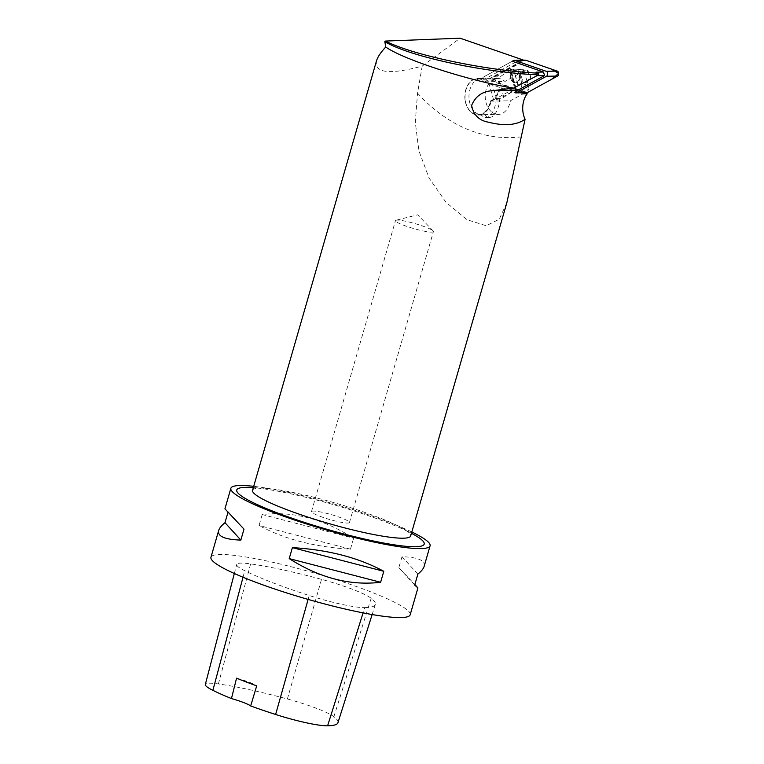 <?xml version="1.0" encoding="UTF-8"?>
<svg xmlns="http://www.w3.org/2000/svg" width="764" height="764" viewBox="0 0 764 764"><rect width="100%" height="100%" fill="white"/><g stroke="black" fill="none" stroke-linecap="round" stroke-linejoin="round"><path stroke-width="0.57" stroke-dasharray="3.82 2.86" d="M524.066 92.759A19.749 14.019 89.1 0 1 524.39 92.415L493.601 81.777A2.617 1.853 89.1 0 1 492.169 79.408A2.617 1.853 89.1 0 1 493.334 76.811L522.013 61.082L512.281 61.235L483.602 76.963L512.281 61.235M522.013 61.082L519.587 60.241M524.39 92.415L514.659 92.578L483.87 81.939A2.617 1.853 89.1 0 1 482.447 79.571A2.617 1.853 89.1 0 1 483.602 76.963A2.617 1.853 -90.9 0 0 482.447 79.571A2.617 1.853 -90.9 0 0 483.87 81.939L514.659 92.578M537.044 75.693L536.041 72.15M252.54 490.345A82.283 10.744 -163.9 0 1 264.201 488.215A82.283 10.744 -163.9 0 1 266.913 488.406A82.283 10.744 -163.9 0 1 401.912 527.962A82.283 10.744 -163.9 0 1 410.65 535.984M413.821 534.599A97.534 12.73 16.1 0 0 253.801 487.709A97.534 12.73 16.1 0 0 250.592 487.489M487.069 80L482.943 80.067A18.279 12.978 -90.9 0 0 477.519 78.491A18.279 12.978 -90.9 0 0 464.837 96.98A18.279 12.978 -90.9 0 0 478.111 115.058A18.279 12.978 -90.9 0 0 490.402 101.431L490.975 101.421A18.279 12.978 89.1 0 1 481.024 114.705L484.567 114.648A18.279 12.978 89.1 0 1 482.237 114.992A18.279 12.978 89.1 0 1 468.972 96.913A18.279 12.978 89.1 0 1 481.645 78.425A18.279 12.978 89.1 0 1 487.069 80L523.197 60.184M490.402 101.431L492.799 100.113A10.534 7.478 -90.9 0 0 497.383 92.282L506.15 87.784L497.383 92.282M497.956 92.272A10.534 7.478 -90.9 0 1 493.382 100.103L490.975 101.421M506.828 202.785L499.264 219.211L486.2 225.752L466.985 219.688L445.966 202.269L429.072 178.041L418.863 150.699L415.291 122.135L417.545 93.122L422.196 66.115C389.573 74.891 374.341 73.134 376.509 60.843M524.238 92.75L515.643 89.78L499.761 98.499A25.145 17.849 89.1 0 1 494.957 114.113A10.534 7.478 89.1 0 1 489.676 117.36A10.534 7.478 89.1 0 1 484.567 114.648M422.196 66.115L460.119 38.2M499.761 98.499L496.208 98.556L512.1 89.837L506.15 87.784M515.643 89.78L512.1 89.837M482.943 80.067L519.281 60.136M523.12 93.857L505.567 87.793M493.477 99.349L490.221 101.135A17.973 12.759 89.1 0 1 478.102 114.743A17.973 12.759 89.1 0 1 465.056 96.98A17.973 12.759 89.1 0 1 477.529 78.807A17.973 12.759 89.1 0 1 484.758 81.805L488.005 80.019L493.477 99.349L496.657 99.301A4.937 1.222 164.2 0 0 503.81 97.209L515.843 89.474A2.636 0.649 164.2 0 0 516.158 89.235L528.908 89.025A20.895 5.167 -15.8 0 1 525.002 92.74M496.208 98.556A25.145 17.849 89.1 0 1 491.414 114.17A10.534 7.478 89.1 0 1 486.124 117.408A10.534 7.478 89.1 0 1 481.024 114.705M411.806 531.964A103.675 13.532 16.1 0 0 253.696 486.324M410.172 614.781A103.675 13.532 16.1 0 0 314.319 573.029A103.675 13.532 16.1 0 0 210.95 557.281M262.214 514.544L259.053 525.517C284.428 539.231 314.902 547.119 350.466 549.173L353.627 538.2C323.067 518.804 292.602 510.915 262.214 514.544L353.627 538.2M424.144 566.363C425.548 560.48 418.166 557.262 402.007 556.717L398.837 567.69L414.881 584.47M227.968 512.348L228.149 511.718L224.931 508.862M364.743 607.619A118.487 15.461 16.1 0 0 375.344 604.477A118.487 15.461 16.1 0 0 371.18 598.279A49.373 6.446 16.1 0 0 321.52 579.351A118.487 15.461 16.1 0 0 250.63 563.899A49.373 6.446 16.1 0 0 236.697 564.472A49.373 6.446 16.1 0 0 244.767 570.727A118.487 15.461 16.1 0 0 309.219 595.519A49.373 6.446 16.1 0 0 364.743 607.619L363.091 612.871M337.936 722.744A115.345 15.051 16.1 0 0 333.878 716.708A46.232 6.036 16.1 0 0 287.388 698.984A115.345 15.051 16.1 0 0 218.38 683.942A46.232 6.036 16.1 0 0 205.325 684.477M236.563 678.165A19.749 2.579 -163.9 0 1 256.694 685.881M414.699 585.09L398.837 567.69M417.87 574.117L402.007 556.717M350.466 549.173L259.053 525.517M228.149 511.718L244.002 529.118M524.715 92.921A20.895 5.167 -15.8 0 1 523.569 93.58L510.381 100.81A17.973 12.759 -90.9 0 1 498.262 114.419L478.102 114.743M516.158 89.235L516.235 88.7L514.659 88.309L517.916 84.288L513.599 69.046L523.436 69.696A20.895 5.167 -15.8 0 1 518.097 74.251L504.909 81.481A17.973 12.759 -90.9 0 0 497.679 78.482A17.973 12.759 -90.9 0 0 485.216 96.656A17.973 12.759 -90.9 0 0 498.262 114.419M490.221 101.135L510.381 100.81M514.659 88.309L509.416 69.763L513.599 69.046M517.725 84.489L513.36 69.075M517.916 84.288L522.032 84.221C525.823 84.212 528.067 85.301 528.774 87.478L528.908 89.025M488.005 80.019L491.185 79.972A4.937 1.222 164.2 0 0 498.338 77.88L510.371 70.145A2.636 0.649 164.2 0 0 510.686 69.906L509.416 69.763M484.758 81.805L504.909 81.481M523.436 69.696L510.686 69.906M519.472 76.209A6.274 4.45 -90.9 0 0 514.936 70.345A6.274 4.45 -90.9 0 0 510.591 76.686A6.274 4.45 -90.9 0 0 515.137 82.875A6.274 4.45 -90.9 0 0 519.31 78.425A6.274 4.45 -90.9 0 0 519.472 76.209A6.274 4.45 89.1 0 1 515.137 82.875A6.274 4.45 89.1 0 1 510.591 76.686A6.274 4.45 89.1 0 1 514.936 70.345A6.274 4.45 89.1 0 1 519.472 76.209M529.041 78.262A6.274 4.45 89.1 0 1 524.868 82.722A6.274 4.45 89.1 0 1 520.313 76.524A6.274 4.45 89.1 0 1 524.667 70.183A6.274 4.45 89.1 0 1 529.041 78.262M314.949 511.116A19.749 2.579 16.1 0 0 311.502 511.574A19.749 2.579 16.1 0 0 329.762 519.53A19.749 2.579 16.1 0 0 349.444 522.528A19.749 2.579 16.1 0 0 336.542 516.235A19.749 2.579 16.1 0 0 314.949 511.116M429.97 232.055A19.749 2.579 16.1 0 0 433.417 231.587A19.749 2.579 16.1 0 0 433.121 230.909A19.749 2.579 16.1 0 0 418.5 224.645A19.749 2.579 16.1 0 0 398.923 220.175A19.749 2.579 16.1 0 0 396.096 220.223A19.749 2.579 16.1 0 0 395.475 220.634A19.749 2.579 16.1 0 0 408.377 226.927A19.749 2.579 16.1 0 0 429.97 232.055M526.854 92.711A2.617 1.853 89.1 0 1 526.386 92.635L494.91 81.758A2.617 1.853 89.1 0 1 493.487 79.389A2.617 1.853 89.1 0 1 494.642 76.782L524.658 60.327A2.617 1.853 89.1 0 1 525.298 60.155M530.512 76.028A6.274 4.45 89.1 0 1 526.176 82.703A6.274 4.45 89.1 0 1 521.631 76.505A6.274 4.45 89.1 0 1 525.976 70.164A6.274 4.45 89.1 0 1 530.512 76.028M527.504 92.53L501.346 83.983L493.487 79.389L500.773 73.42L525.766 60.232M493.382 100.103L492.799 100.113M417.545 93.122A205.707 145.981 -90.9 0 0 520.838 136.89M494.957 114.113L491.414 114.17M333.878 716.708L371.18 598.279M287.388 698.984L321.52 579.351M218.38 683.942L250.63 563.899M243.028 577.25L244.767 570.727M308.121 599.406L309.219 595.519M523.569 93.58L518.097 74.251M522.032 84.221L517.725 68.98M515.843 89.474L510.371 70.145M515.394 88.29L510.142 69.753M496.657 99.301L491.185 79.972M503.81 97.209L498.338 77.88M493.601 81.777L494.91 81.758M494.642 76.782L493.334 76.811M513.609 60.509L524.658 60.327M526.386 92.635L515.347 92.816M264.201 488.215L253.323 487.633M401.912 527.962L411.433 533.272M481.645 78.425L477.519 78.491M482.237 114.992L478.111 115.058M489.676 117.36L486.124 117.408M372.154 614.543L375.344 604.477M234.338 573.506L236.697 564.472M528.774 87.478L523.665 69.438M516.263 88.786L510.868 69.734M497.679 78.482L477.529 78.807M526.176 82.703L524.868 82.722M525.976 70.164L524.667 70.183M433.121 230.909L417.707 214.808L396.096 220.223M349.444 522.528L433.417 231.587M311.502 511.574L395.475 220.634"/><path stroke-width="1.15" d="M524.066 92.759A19.749 14.019 89.1 0 0 523.12 93.857L527.246 93.791A19.749 14.019 -90.9 0 0 525.088 119.299C516.416 125.267 504.183 126.232 488.377 122.173C479.057 120.559 473.479 114.972 471.636 105.413C475.456 96.235 482.361 91.336 492.36 90.706L513.609 88.137L538.486 74.901L537.044 75.693L544.522 75.569L517.667 90.295A19.749 14.019 -90.9 0 0 514.659 92.578L515.347 92.816A2.617 1.853 -90.9 0 0 515.815 92.893A2.617 1.853 -90.9 0 0 516.454 92.711L546.47 76.257A2.617 1.853 -90.9 0 0 547.626 73.65A2.617 1.853 -90.9 0 0 546.203 71.281L514.726 60.404A2.617 1.853 -90.9 0 0 514.258 60.327A2.617 1.853 -90.9 0 0 513.609 60.509L512.281 61.235L543.519 72.036L536.041 72.15L538.84 73.124L537.025 73.105C485.952 70.603 412.331 55.027 385.543 41.065L460.119 38.2L523.407 60.069L519.587 60.241M543.519 72.036L544.522 75.569M525.088 119.299L506.828 202.785L410.65 535.984A82.283 10.744 -163.9 0 1 404.194 538.171A82.283 10.744 -163.9 0 1 314.08 519.09A82.283 10.744 -163.9 0 1 252.54 490.345L376.509 60.843C377.645 56.985 380.73 52.391 385.753 47.034L384.827 41.686C410.927 57.176 485.436 72.465 536.548 74.757L537.025 73.105M253.323 487.633L250.592 487.489A97.534 12.73 16.1 0 0 326.944 529.29A97.534 12.73 16.1 0 0 413.821 534.599L411.433 533.272M513.609 88.137A82.283 10.744 -163.9 0 1 385.753 47.034M537.675 74.939A111.181 14.516 -163.9 0 1 536.548 74.757M538.486 74.901L538.84 73.124M527.246 93.791L524.238 92.75M384.827 41.686L385.543 41.065M253.696 486.324A103.675 13.532 16.1 0 0 230.862 488.301A103.675 13.532 16.1 0 0 298.581 521.354A103.675 13.532 16.1 0 0 411.968 548.246A103.675 13.532 16.1 0 0 430.084 545.811A103.675 13.532 16.1 0 0 411.806 531.964M230.862 488.301L224.931 508.862L244.002 529.118L240.841 540.091C224.683 539.546 217.301 536.338 218.695 530.445L210.95 557.281A103.675 13.532 16.1 0 0 278.679 590.333A103.675 13.532 16.1 0 0 392.056 617.226A103.675 13.532 16.1 0 0 410.172 614.781L417.918 587.946L414.699 585.09L417.87 574.117C421.375 571.243 423.476 568.655 424.144 566.363L430.084 545.811M383.795 571.3L380.625 582.273C350.246 585.902 319.772 578.014 289.212 558.608L292.383 547.635C327.947 549.698 358.421 557.586 383.795 571.3L292.383 547.635M414.881 584.47L417.918 587.946M218.695 530.445C219.373 528.153 221.464 525.575 224.979 522.691L227.968 512.348M234.338 573.506L205.325 684.477A46.232 6.036 16.1 0 0 212.889 690.341A115.345 15.051 16.1 0 0 231.444 698.582L236.563 678.165A115.88 15.127 -163.9 0 0 256.694 685.881L250.668 705.955A115.345 15.051 16.1 0 0 275.623 714.474A46.232 6.036 16.1 0 0 327.613 725.8A115.345 15.051 16.1 0 0 337.936 722.744L372.154 614.543M250.668 705.955A19.749 2.579 16.1 0 0 231.444 698.582M289.212 558.608L380.625 582.273M224.979 522.691L240.841 540.091M514.258 60.327L525.298 60.155A2.617 1.853 89.1 0 1 525.766 60.232L557.242 71.109A2.617 1.853 89.1 0 1 558.675 73.478A2.617 1.853 89.1 0 1 557.51 76.075L527.504 92.54A2.617 1.853 89.1 0 1 526.854 92.711L515.815 92.893M514.726 60.404L525.766 60.232L551.083 68.98L558.675 73.478L551.646 79.294L527.504 92.53L516.454 92.711M517.667 90.295L492.36 90.706M327.613 725.8L363.091 612.871M212.889 690.341L243.028 577.25M275.623 714.474L308.121 599.406M546.203 71.281L557.242 71.109M557.51 76.075L546.47 76.257"/></g></svg>
